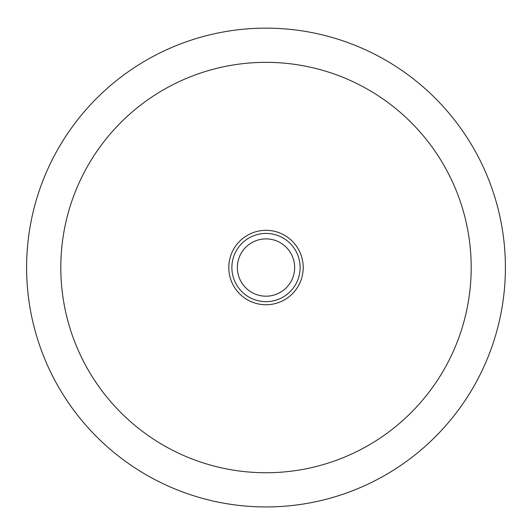 <?xml version="1.0" encoding="UTF-8"?>
<svg xmlns="http://www.w3.org/2000/svg" width="532" height="532" viewBox="0 0 532 532"><rect width="100%" height="100%" fill="white"/><g stroke="black" fill="none" stroke-linecap="round" stroke-linejoin="round"><path stroke-width="0.8" d="M80.498 116.209A239.4 239.4 0 0 0 26.6 267.543A239.4 239.4 0 0 1 266 28.143A239.4 239.4 0 0 1 505.4 267.543A239.4 239.4 0 0 0 451.502 116.209M459.369 408.682A239.4 239.4 0 0 1 304.304 503.857M227.696 503.857A239.4 239.4 0 0 1 42.194 182.556M505.4 267.543A239.4 239.4 0 0 1 266 506.943A239.4 239.4 0 0 1 26.6 267.543A239.4 239.4 0 0 1 266 28.143A239.4 239.4 0 0 1 505.4 267.543A239.4 239.4 0 0 1 266 506.943A239.4 239.4 0 0 1 26.6 267.543A239.4 239.4 0 0 0 266 506.943A239.4 239.4 0 0 0 505.4 267.543A239.4 239.4 0 0 0 266 28.143A239.4 239.4 0 0 0 26.6 267.543M471.199 267.543A205.199 205.199 0 0 1 266 472.742A205.199 205.199 0 0 1 60.801 267.543A205.199 205.199 0 0 1 266 62.344A205.199 205.199 0 0 1 471.199 267.543A205.199 205.199 0 0 1 266 472.742A205.199 205.199 0 0 1 60.801 267.543A205.199 205.199 0 0 1 266 62.344A205.199 205.199 0 0 1 471.199 267.543M228.793 267.543A37.207 37.207 0 0 0 266 304.75A37.207 37.207 0 0 0 303.207 267.543A37.207 37.207 0 0 0 266 230.329A37.207 37.207 0 0 0 228.793 267.543M300.121 267.543A34.121 34.121 0 0 0 266 233.422A34.121 34.121 0 0 0 231.879 267.543A34.121 34.121 0 0 0 266 301.657A34.121 34.121 0 0 0 300.121 267.543M237.352 267.543A28.648 28.648 0 0 0 266 296.191A28.648 28.648 0 0 0 294.648 267.543A28.648 28.648 0 0 0 266 238.895A28.648 28.648 0 0 0 237.352 267.543"/></g></svg>
